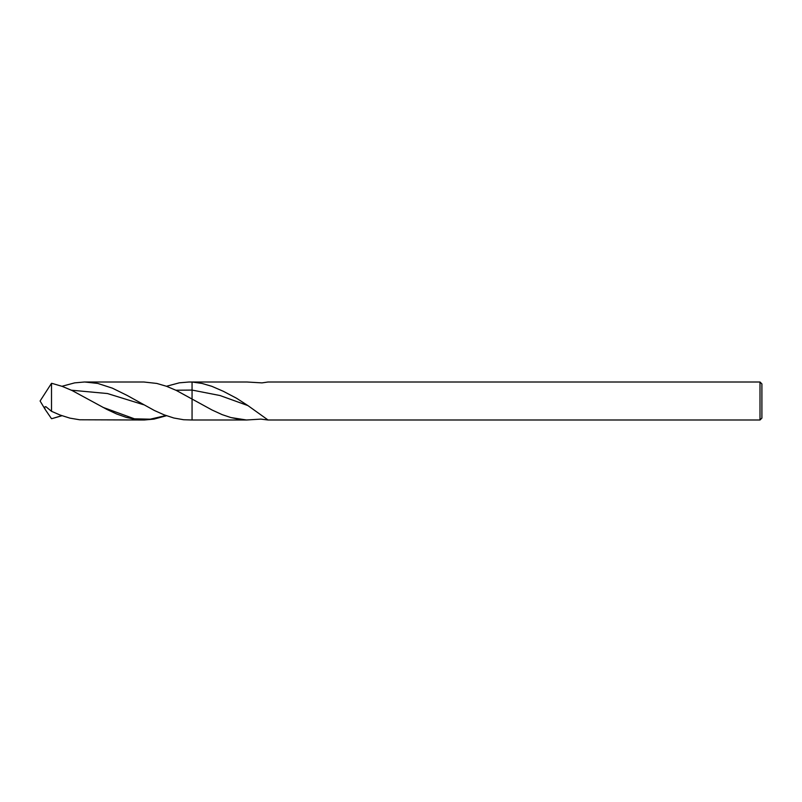 <?xml version="1.0" encoding="UTF-8"?>
<svg xmlns="http://www.w3.org/2000/svg" width="802" height="802" viewBox="0 0 802 802"><rect width="100%" height="100%" fill="white"/><g stroke="black" fill="none" stroke-linecap="round" stroke-linejoin="round"><path stroke-width="1.2" d="M239.678 419.416L230.886 417.551L246.505 419.997L260.871 419.115L268.028 419.997L760.005 419.997L761.9 418.093L761.9 383.907L760.005 382.003L268.028 382.003L261.983 382.885L246.916 382.003L189.102 382.003L179.337 382.825L166.465 386.273M760.005 419.997L760.005 382.003M189.102 382.003L192.059 382.083L192.059 398.915L192.059 390.073L219.999 395.526L247.938 405.601L236.55 398.243L223.327 391.296L211.778 386.293L202.054 383.446L192.059 382.003L192.059 390.073L175.879 390.223M268.038 419.997L247.938 405.601M230.886 417.551L222.174 414.644L212.089 410.022L176.26 390.404L166.515 386.283L156.791 383.436L143.839 382.003L84.421 382.003L74.636 382.875L61.965 386.283M246.675 419.997L192.059 419.997L192.059 398.855L192.059 419.997L183.618 419.737L173.854 418.012L164.099 414.834L154.355 410.474L126.977 395.346L112.33 388.148L97.714 383.416L84.771 382.003M143.839 419.997L79.679 419.777L69.904 418.133L60.13 415.045L51.508 411.306L51.508 383.306A78.105 62.947 -123.6 0 1 52.521 383.526L62.305 386.404L72.07 390.524L106.866 409.401L116.631 413.972L126.375 417.431L136.109 419.486L144.2 419.997L153.974 419.115L166.465 415.727M51.508 411.306L45.814 406.644L44.481 407.135L45.243 409.551L40.1 401L51.508 383.306M45.243 409.551L51.508 418.694A78.105 62.947 -56.4 0 0 52.521 418.474L61.965 415.717M102.947 407.346L134.455 418.824L150.215 419.185L165.974 415.546M71.388 390.203L107.468 393.541L143.538 404.709M52.521 418.474L61.804 415.667"/></g></svg>

